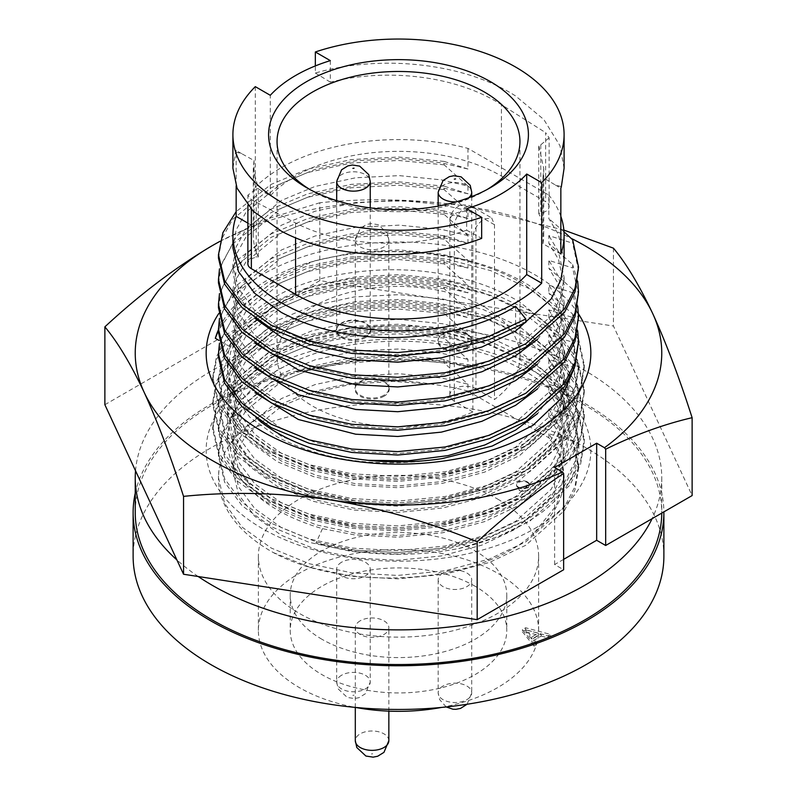 <?xml version="1.0" encoding="UTF-8"?>
<svg xmlns="http://www.w3.org/2000/svg" width="797" height="797" viewBox="0 0 797 797"><rect width="100%" height="100%" fill="white"/><g stroke="black" fill="none" stroke-linecap="round" stroke-linejoin="round"><path stroke-width="0.6" stroke-dasharray="3.98 2.99" d="M441.448 707.437A140.123 80.895 0 0 0 538.623 630.427A140.123 80.895 0 0 0 497.577 573.222A140.123 80.895 0 0 0 344.882 555.688A140.123 80.895 0 0 0 258.377 630.427A140.123 80.895 0 0 0 299.423 687.632A140.123 80.895 0 0 0 355.552 707.437M497.577 499.032A140.123 80.895 180 0 1 538.623 556.236A140.123 80.895 180 0 1 452.118 630.975A140.123 80.895 180 0 1 299.423 613.441A140.123 80.895 180 0 1 258.377 556.236A140.123 80.895 180 0 1 344.882 481.498A140.123 80.895 180 0 1 497.577 499.032M135.241 493.213A265.381 153.213 180 0 1 312.653 367.576A265.381 153.213 180 0 1 586.154 404.209A265.381 153.213 180 0 1 663.881 511.883M663.881 556.236A265.381 153.213 0 0 0 586.154 447.894A265.381 153.213 0 0 0 296.942 414.679A265.381 153.213 0 0 0 133.119 556.236M527.345 481.846A6.366 3.676 180 0 1 529.218 484.446A6.366 3.676 180 0 1 525.283 487.844A6.366 3.676 180 0 1 518.339 487.047A6.366 3.676 180 0 1 516.476 484.446A6.366 3.676 180 0 1 520.411 481.049A6.366 3.676 180 0 1 527.345 481.846M475.062 586.223A108.272 62.515 0 0 0 357.066 572.674A108.272 62.515 0 0 0 290.228 630.427A108.272 62.515 0 0 0 321.938 674.631A108.272 62.515 0 0 0 439.934 688.18A108.272 62.515 0 0 0 506.772 630.427A108.272 62.515 0 0 0 475.062 586.223M321.938 639.274A108.272 62.515 180 0 1 290.228 595.07A108.272 62.515 180 0 1 357.066 537.308A108.272 62.515 180 0 1 475.062 550.866A108.272 62.515 180 0 1 506.772 595.07A108.272 62.515 180 0 1 439.934 652.823A108.272 62.515 180 0 1 321.938 639.274M135.53 470.778A263.259 151.988 180 0 1 303.468 336.145A263.259 151.988 180 0 1 584.649 370.406A263.259 151.988 180 0 1 661.759 477.881A263.259 151.988 180 0 1 652.095 518.688M135.241 512.551A263.259 151.988 180 0 1 297.759 372.129A263.259 151.988 180 0 1 584.649 405.075A263.259 151.988 180 0 1 661.759 512.551A263.259 151.988 180 0 1 661.759 513.109M443.082 572.963A16.777 9.684 -0 0 0 438.171 579.808A16.777 9.684 -0 0 0 448.532 588.754A16.777 9.684 -0 0 0 466.803 586.662A16.777 9.684 -0 0 0 471.714 579.808A16.777 9.684 -0 0 0 461.363 570.861A16.777 9.684 -0 0 0 443.082 572.963M360.214 620.803A16.777 9.684 -0 0 0 355.303 627.657A16.777 9.684 -0 0 0 365.664 636.604A16.777 9.684 -0 0 0 383.935 634.502A16.777 9.684 -0 0 0 388.846 627.657A16.777 9.684 -0 0 0 378.495 618.711A16.777 9.684 -0 0 0 360.214 620.803M341.604 562.214A16.777 9.684 -0 0 0 336.693 569.068A16.777 9.684 -0 0 0 347.044 578.014A16.777 9.684 -0 0 0 365.325 575.912A16.777 9.684 -0 0 0 370.236 569.068A16.777 9.684 -0 0 0 359.885 560.122A16.777 9.684 -0 0 0 341.604 562.214M515.599 306.267L515.599 323.293C477.333 347.9 409.06 360.224 355.641 352.164C328.005 348.578 303.268 341.016 281.401 329.49L254.711 310.392L238.542 288.693L232.903 264.943L236.151 246.911L245.835 229.526L281.401 200.465L315.044 186.468L355.641 177.781L399.257 175.619L441.359 179.853L467.949 186.04L467.949 193.781L444.118 186.169L444.118 189.586L467.949 210.806L467.949 218.547L444.118 210.936L444.118 214.353L467.949 235.573L467.949 243.304L444.118 235.703L444.118 239.11L467.949 260.33L467.949 268.071L444.118 260.46L444.118 263.877L467.949 285.097L467.949 292.838L444.118 285.226L444.118 288.644L467.949 309.864L467.949 317.604L444.118 309.993L444.118 313.41L467.949 334.63L467.949 342.361L444.118 334.76L444.118 338.167L467.949 359.387L467.949 367.128L444.118 359.517L444.118 362.934L467.949 384.154L467.949 391.088A165.597 95.61 0 0 0 434.026 384.503C335.547 367.427 227.912 412.029 218.926 470.429L218.468 477.562L224.595 503.505L242.178 527.186L271.199 548.037L309.196 563.698L351.905 572.874L397.683 575.434L445.095 570.811L489.228 559.105L525.801 541.84L564.475 507.111L575.006 486.499L578.532 465.209L572.654 437.902L548.834 416.682L558.458 432.671L564.097 458.395L560.859 478.041L551.165 497.069L515.599 529.148L481.956 545.098L441.359 555.957L397.743 560.291L355.641 558.02L316.359 549.661L281.401 535.335L254.711 516.247L238.542 494.538L232.903 470.788L236.151 452.756L245.835 435.371L281.401 406.321L313.351 392.851L351.766 384.164L393.32 381.365L434.026 384.503M564.097 260.29L558.458 234.557L548.834 218.567L548.834 195.106L467.949 148.401A165.597 95.61 0 0 0 255.299 187.185L270.283 195.843A145.213 83.844 180 0 1 501.183 175.908A145.213 83.844 180 0 1 501.413 176.047L545.636 201.691A11.885 6.864 0 0 1 549.123 206.553L549.123 137.831L545.636 132.651L545.636 201.691M560.849 216.346A165.597 95.61 0 0 0 548.834 195.106M564.097 168.217L559.952 145.662L543.823 119.51L515.599 95.979C463.914 62.814 380.577 54.166 315.343 73.035L315.343 65.922M255.299 86.644L255.299 187.185M467.949 148.401L467.949 169.014L441.359 162.827L399.257 158.593L355.641 160.755L315.044 169.442L281.401 183.44L245.835 212.5L236.151 229.885L232.903 247.917M236.151 185.92L236.151 150.474A165.597 95.61 0 0 0 235.643 151.998L232.903 168.217M330.327 60.632L330.327 82.141C387.472 67.725 456.452 75.825 501.183 104.527L545.636 132.651M270.283 195.843L270.283 95.291M309.724 189.427A121.443 70.116 0 0 0 312.633 191.16L306.626 187.703L312.633 191.16A121.443 70.116 0 0 0 312.633 191.17A121.443 70.116 0 0 0 484.367 191.16A121.443 70.116 0 0 0 487.276 189.427M484.367 306.965A121.443 70.116 0 0 0 352.025 291.762A121.443 70.116 0 0 0 277.057 356.538A121.443 70.116 0 0 0 312.633 406.121A121.443 70.116 0 0 0 472.88 411.959L472.88 237.227C473.747 229.416 477.572 223.309 484.367 218.906L491.669 217.95L494.499 224.744L494.499 399.486A121.443 70.116 0 0 0 519.943 356.538A121.443 70.116 0 0 0 484.367 306.965M365.325 336.633A16.777 9.684 180 0 1 347.044 338.735A16.777 9.684 180 0 1 336.693 329.789A16.777 9.684 180 0 1 337.46 326.88A16.777 9.684 180 0 1 341.604 322.944A16.777 9.684 180 0 1 369.459 326.88A16.777 9.684 180 0 1 370.236 329.789A16.777 9.684 180 0 1 365.325 336.633M365.594 337.539A17.165 9.913 180 0 1 344.563 339.014A17.165 9.913 180 0 1 337.091 327.567A17.165 9.913 180 0 1 341.325 323.532A17.165 9.913 180 0 1 369.838 327.567A17.165 9.913 180 0 1 365.594 337.539M466.803 347.382A16.777 9.684 180 0 1 448.532 349.485A16.777 9.684 180 0 1 438.171 340.538A16.777 9.684 180 0 1 438.948 337.629A16.777 9.684 180 0 1 443.082 333.694A16.777 9.684 180 0 1 470.947 337.629A16.777 9.684 180 0 1 471.714 340.538A16.777 9.684 180 0 1 466.803 347.382M467.082 348.289A17.165 9.913 180 0 1 446.051 349.753A17.165 9.913 180 0 1 438.579 338.317A17.165 9.913 180 0 1 442.813 334.282A17.165 9.913 180 0 1 471.316 338.317A17.165 9.913 180 0 1 467.082 348.289M383.935 395.222A16.777 9.684 180 0 1 365.664 397.324A16.777 9.684 180 0 1 355.303 388.378A16.777 9.684 180 0 1 356.08 385.469A16.777 9.684 180 0 1 360.214 381.534A16.777 9.684 180 0 1 388.079 385.469A16.777 9.684 180 0 1 388.846 388.378A16.777 9.684 180 0 1 383.935 395.222M384.214 396.139A17.165 9.913 180 0 1 363.183 397.603A17.165 9.913 180 0 1 355.711 386.156A17.165 9.913 180 0 1 359.945 382.122A17.165 9.913 180 0 1 388.448 386.156A17.165 9.913 180 0 1 384.214 396.139M533.95 644.026L522.404 629.65L525.661 627.777L550.548 634.432L548.087 635.857L541.223 633.964L533.133 638.636L536.401 642.601L533.95 644.026L533.95 646.098L536.401 644.683L536.401 642.601M525.661 627.777L525.661 629.849L522.404 631.732L522.404 629.65M522.404 631.732L533.95 646.098M536.401 644.683L533.133 640.718L533.133 638.636M533.133 640.718L541.223 636.046L541.223 633.964M541.223 636.046L548.087 637.939L548.087 635.857M548.087 637.939L550.548 636.514L550.548 634.432M550.548 636.514L525.661 629.849M525.95 631.901L538.403 635.279L531.808 639.084L525.95 631.901L525.95 629.819L531.808 637.002L538.403 633.197L538.403 635.279M198.194 576.51A263.259 151.988 180 0 1 176.914 559.952M531.808 639.084L531.808 637.002M538.403 633.197L525.95 629.819M467.949 391.088L548.834 437.792A165.597 95.61 180 0 1 564.097 477.881A165.597 95.61 180 0 1 534.867 532.127C482.305 583.932 348.389 593.406 273.281 552.56A180.032 103.939 180 0 1 218.468 477.881A180.032 103.939 180 0 1 218.926 470.429M273.281 552.56L310.441 567.494L351.905 576.291L397.683 578.851L445.095 574.229L489.228 562.513L525.801 545.258L564.475 510.528L575.006 489.916L578.532 468.626L572.654 441.309L572.654 437.902M534.867 532.127L556.575 505.159L564.097 475.43L558.458 449.697L548.834 433.707L572.654 441.309M548.834 437.792L548.834 433.707M467.949 169.014L444.118 161.412L444.118 164.82L467.949 186.04M563.997 231.797L548.834 218.567M548.834 416.682L548.834 408.941L572.654 416.552L572.654 413.135L548.834 391.915L548.834 384.174L572.654 391.785L572.654 388.368L548.834 367.148L548.834 359.417L572.654 367.018L572.654 363.611L548.834 342.391L548.834 334.65L572.654 342.262L572.654 338.845L548.834 317.624L548.834 309.884L572.654 317.495L572.654 314.078L548.834 292.858L548.834 285.117L572.654 292.728L572.654 289.311L548.834 268.091L548.834 260.36L572.654 267.961L572.654 264.554L548.834 243.334L548.834 235.593L572.654 243.205L572.654 239.787M548.834 408.941L558.458 424.931L564.097 450.644L560.859 470.29L551.165 489.328L515.599 521.407L481.956 537.357L441.359 548.216L397.743 552.56L355.641 550.279L316.359 541.92L281.401 527.594L254.711 508.506L238.542 486.798L232.903 463.037L236.151 445.015L245.845 427.63L281.401 398.58L315.044 384.582L355.641 375.895L399.257 373.723L441.359 377.957L467.949 384.154M560.849 254.044L542.966 243.723A145.213 83.844 0 0 0 543.713 235.195A145.213 83.844 0 0 0 538.732 213.417L540.784 213.098A11.885 6.864 0 0 0 549.123 206.553M572.654 416.552L578.532 443.859L575.006 465.149L564.475 485.762L525.801 520.491L489.228 537.756L445.095 549.462L397.683 554.084L351.905 551.524L309.196 542.349L271.199 526.687L242.178 505.836L224.595 482.155L218.468 456.223L222.004 436.557L232.535 417.588L271.199 385.878L307.542 370.645L351.377 361.111L398.52 358.57L444.118 362.934M467.949 193.781L441.359 187.584L399.257 183.35L355.641 185.522L315.044 194.209L281.401 208.206L245.835 237.257L236.151 254.651L232.903 272.684L238.542 296.424L255.01 318.411M572.654 413.135L578.532 440.452L575.006 461.732L564.475 482.354L525.801 517.084L489.228 534.339L445.095 546.045L397.683 550.667L351.905 548.107L309.196 538.941L271.199 523.27L242.178 502.419L224.595 478.738L218.468 452.806L222.004 433.14L232.535 414.171L271.199 382.46L307.542 367.238L351.377 357.694L398.52 355.153L444.118 359.517M561.357 186.657L555.409 185.034L542.966 177.582L543.713 168.436L538.732 145.144L540.784 144.805L549.113 137.831M330.327 82.141L315.343 73.035M555.409 185.034L560.849 188.172M542.966 243.723L542.966 177.582M444.118 186.169L398.52 181.806L351.377 184.346L307.542 193.89L271.199 209.113L236.52 235.972L219.494 268.818M515.599 323.293L525.801 322.387M218.468 258.118L221.994 238.452L232.535 219.484L271.199 187.763L307.542 172.541L351.377 162.996L398.52 160.456L444.118 164.82M444.118 161.412L398.52 157.039L351.377 159.579L307.542 169.123L271.199 184.356L236.151 211.623M247.877 223.12L254.034 226.677A145.213 83.844 0 0 0 253.287 235.195A145.213 83.844 0 0 0 258.268 256.973L256.216 257.292A11.885 6.864 0 0 0 247.877 263.847M540.784 144.805L540.784 213.098M235.643 151.998L241.591 153.612L254.034 160.536L253.287 168.436L258.268 188.71L256.216 188.999L256.216 257.292M466.673 208.684L466.673 230.194C409.429 250.427 340.309 246.303 295.587 222.981L251.364 199.658L247.887 195.126L256.216 188.999M466.673 230.194L481.657 238.393M241.591 153.612L236.151 150.474M254.034 226.677L254.034 160.536M548.834 391.915L558.458 407.905L564.097 433.618L560.859 453.264L551.165 472.302L515.599 504.381L481.956 520.331L441.359 531.191L397.743 535.534L355.641 533.253L316.359 524.894L281.401 510.568L254.711 491.48L238.542 469.772L232.903 446.011L236.151 427.989L245.845 410.604L281.401 381.554L315.044 367.556L355.641 358.869L399.257 356.697L441.359 360.931L467.949 367.128M538.732 213.417L538.732 145.144M444.118 189.586L398.52 185.223L351.377 187.763L307.542 197.297L271.199 212.53L232.535 244.241L222.004 263.209L218.468 282.875M578.532 270.512L572.654 243.205M258.268 256.973L258.268 188.71M548.834 384.174L558.458 400.164L564.097 425.877L560.859 445.533L551.165 464.571L515.599 496.641L481.956 512.591L441.359 523.45L397.743 527.793L355.641 525.512L316.359 517.153L281.401 502.837L254.711 483.739L238.542 462.041L232.903 438.27L236.151 420.248L245.845 402.864L281.401 373.813L315.044 359.816L355.641 351.128L399.257 348.966L441.359 353.201L467.949 359.387M467.949 210.806L441.359 204.61L399.257 200.376L355.641 202.548L315.044 211.235L281.401 225.232L245.845 254.283L236.151 271.667L232.903 289.69L238.542 313.45L254.711 335.158L281.401 354.247L316.359 368.573L355.641 376.931L397.743 379.213L441.359 374.869L481.956 364.01L515.599 348.06L551.165 315.981L560.859 296.942L564.097 277.296L558.458 251.583L548.834 235.593M572.654 391.785L578.532 419.102L575.006 440.382L564.475 461.005L525.801 495.734L489.228 512.989L445.095 524.695L397.683 529.328L351.905 526.757L309.196 517.592L271.199 501.921L242.178 481.069L224.595 457.388L218.468 431.456L222.004 411.79L232.535 392.821L271.199 361.111L307.542 345.888L351.377 336.344L398.52 333.804L444.118 338.167M472.88 411.959L454.35 401.26L454.35 226.527L472.88 237.227M494.499 224.744L475.958 214.044L475.958 388.787A15.282 8.827 0 0 0 459.301 386.874A15.282 8.827 0 0 0 449.867 395.023A15.282 8.827 0 0 0 454.35 401.26M475.958 388.787L494.499 399.486M467.949 218.547L441.359 212.351L399.257 208.117L355.641 210.288L315.044 218.976L281.401 232.973L245.845 262.024L236.151 279.398L232.903 297.43L238.542 321.191L255.01 343.178M537.567 339.303L557.312 313.331L564.097 285.037L558.458 259.324L548.834 243.334M572.654 388.368L578.532 415.685L575.006 436.965L564.475 457.588L525.801 492.317L489.228 509.572L445.095 521.278L397.683 525.91L351.905 523.34L309.196 514.175L271.199 498.504L242.178 477.652L224.595 453.971L218.468 428.039L222.004 408.373L232.535 389.414L271.199 357.704L307.542 342.471L351.377 332.927L398.52 330.386L444.118 334.76M444.118 210.936L398.52 206.572L351.377 209.113L307.542 218.647L271.199 233.88L236.52 260.729L219.494 293.575M577.656 281.192L572.654 264.554M548.834 367.148L558.458 383.138L564.097 408.851L560.859 428.507L551.165 447.545L515.599 479.615L481.956 495.565L441.359 506.424L397.743 510.767L355.641 508.486L316.359 500.127L281.401 485.811L254.711 466.713L238.542 445.015L232.903 421.244L236.151 403.222L245.845 385.838L281.401 356.787L315.044 342.79L355.641 334.102L399.257 331.941L441.359 336.175L467.949 342.361M444.118 214.353L398.52 209.98L351.377 212.53L307.542 222.064L271.199 237.297L232.535 269.007L222.004 287.976L218.468 307.642M578.532 295.279L572.654 267.961M548.834 359.417L558.458 375.397L564.097 401.12L560.859 420.766L551.165 439.805L515.599 471.874L481.956 487.834L441.359 498.683L397.743 503.027L355.641 500.745L316.359 492.397L281.401 478.07L254.711 458.972L238.542 437.274L232.903 413.513L236.151 395.481L245.845 378.097L281.401 349.046L315.044 335.049L355.641 326.372L399.257 324.2L441.359 328.434L467.949 334.63M467.949 235.573L441.359 229.377L399.257 225.143L355.641 227.314L315.044 236.002L281.401 249.999L245.845 279.05L236.151 296.424L232.903 314.456L238.542 338.217L254.711 359.915L281.401 379.013L316.359 393.339L355.641 401.698L397.743 403.969L441.359 399.626L481.956 388.777L515.599 372.827L551.165 340.747L560.859 321.709L564.097 302.063L558.458 276.35L548.834 260.36M572.654 367.018L578.532 394.336L575.006 415.616L564.475 436.238L525.801 470.967L489.228 488.222L445.095 499.928L397.683 504.561L351.905 502L309.196 492.825L271.199 477.154L242.178 456.302L224.595 432.622L218.468 406.699L222.004 387.023L232.535 368.065L271.199 336.354L307.542 321.121L351.377 311.577L398.52 309.037L444.118 313.41M467.949 243.304L441.359 237.117L399.257 232.883L355.641 235.055L315.044 243.733L281.401 257.73L245.845 286.781L236.151 304.165L232.903 322.197L238.542 345.958L255.01 367.945M537.567 364.07L557.312 338.097L564.097 309.804L558.458 284.081L548.834 268.091M572.654 363.611L578.532 390.919L575.006 412.208L564.475 432.821L525.801 467.55L489.228 484.805L445.095 496.521L397.683 501.144L351.905 498.583L309.196 489.408L271.199 473.747L242.178 452.885L224.595 429.214L218.468 403.282L222.004 383.616L232.535 364.647L271.199 332.937L307.542 317.704L351.377 308.17L398.52 305.63L444.118 309.993M444.118 235.703L398.52 231.329L351.377 233.88L307.542 243.414L271.199 258.646L236.52 285.495L219.494 318.342M577.656 305.958L572.654 289.311M548.834 342.391L558.458 358.371L564.097 384.094L560.859 403.74L551.165 422.779L515.599 454.848L481.956 470.808L441.359 481.657L397.743 486.001L355.641 483.729L316.359 475.371L281.401 461.045L254.711 441.946L238.542 420.248L232.903 396.488L236.151 378.455L245.845 361.071L281.401 332.02L315.044 318.023L355.641 309.346L399.257 307.174L441.359 311.408L467.949 317.604M444.118 239.11L398.52 234.746L351.377 237.287L307.542 246.831L271.199 262.064L232.535 293.764L222.004 312.733L218.468 332.399M578.532 320.045L572.654 292.728M548.834 334.65L558.458 350.64L564.097 376.353L560.859 395.999L551.165 415.038L515.599 447.117L481.956 463.067L441.359 473.926L397.743 478.27L355.641 475.988L316.359 467.63L281.401 453.304L254.711 434.216L238.542 412.507L232.903 388.747L236.151 370.725L245.845 353.34L281.401 324.289L315.044 310.292L355.641 301.605L399.257 299.433L441.359 303.667L467.949 309.864M467.949 260.33L441.359 254.143L399.257 249.909L355.641 252.081L315.044 260.758L281.401 274.756L245.845 303.806L236.151 321.191L232.903 339.223L238.542 362.984L254.711 384.682L281.401 403.78L316.359 418.106L355.641 426.455L397.743 428.736L441.359 424.393L481.956 413.533L515.599 397.583L551.165 365.514L560.859 346.476L564.097 326.83L558.458 301.107L548.834 285.117M572.654 342.262L578.532 369.569L575.006 390.859L564.475 411.471L525.801 446.2L489.228 463.455L445.095 475.171L397.683 479.794L351.905 477.234L309.196 468.058L271.199 452.397L242.178 431.546L224.595 407.865L218.468 381.932L222.004 362.266L232.535 343.298L271.199 311.587L307.542 296.354L351.377 286.82L398.52 284.28L444.118 288.644M467.949 268.071L441.359 261.874L399.257 257.64L355.641 259.812L315.044 268.499L281.401 282.497L245.845 311.547L236.151 328.932L232.903 346.954L238.542 370.715L255.01 392.702M537.567 388.836L557.312 362.864L564.097 334.561L558.458 308.847L548.834 292.858M572.654 338.845L578.532 366.152L575.006 387.442L564.475 408.064L525.801 442.783L489.228 460.048L445.095 471.754L397.683 476.377L351.905 473.817L309.196 464.651L271.199 448.98L242.178 428.128L224.595 404.448L218.468 378.515L222.004 358.849L232.535 339.881L271.199 308.17L307.542 292.937L351.377 283.403L398.52 280.863L444.118 285.226M444.118 260.46L398.52 256.096L351.377 258.636L307.542 268.181L271.199 283.413L236.52 310.262L219.494 343.108M577.656 330.725L572.654 314.078M548.834 317.624L558.458 333.614L564.097 359.327L557.312 387.621L537.567 413.593M368.483 460.347L355.641 458.962L316.359 450.604L281.401 436.278L254.711 417.19L238.542 395.481L232.903 371.721L236.151 353.699L245.845 336.314L281.401 307.263L315.044 293.266L355.641 284.579L399.257 282.407L441.359 286.641L467.949 292.838M444.118 263.877L398.52 259.513L351.377 262.054L307.542 271.588L271.199 286.82L232.535 318.531L222.004 337.5L218.468 357.166M578.532 344.802L572.654 317.495M548.834 309.884L558.458 325.873L564.097 351.587L560.859 371.243L551.165 390.271L515.599 422.35L481.956 438.3L441.359 449.159L397.743 453.503L355.641 451.222L316.359 442.863L281.401 428.537L254.711 409.449L238.542 387.74L232.903 363.98L236.151 345.958L245.845 328.573L281.401 299.523L315.044 285.525L355.641 276.838L399.257 274.666L441.359 278.9L467.949 285.097M442.285 458.584C379.432 468.407 324.509 461.224 277.505 437.055L249.919 417.289L233.212 394.824L227.384 370.256L230.731 351.597L240.754 333.604L277.505 303.527L312.265 289.032L354.207 280.016L399.277 277.735L442.793 282.078L483.38 292.698L519.495 309.714L547.081 331.652L563.788 356.06L569.616 382.63L566.268 402.903L556.246 422.54L519.495 455.615L484.735 472.073L442.793 483.251L397.723 487.704L354.207 485.313L313.62 476.646L277.505 461.802L249.919 442.036L233.212 419.581L227.384 395.003L230.731 376.343L240.754 358.351L277.505 328.274L312.265 313.779L354.207 304.773L399.277 302.491L442.793 306.835L483.38 317.455L519.495 334.471L547.081 356.408L563.788 380.817L569.616 407.387L566.268 427.65L556.246 447.286L519.495 480.372L484.735 496.82L442.793 508.008L397.723 512.461L354.207 510.07L313.62 501.403L277.505 486.559L249.919 466.793L233.212 444.337L227.384 419.76L230.731 401.1L240.754 383.108L277.505 353.031L312.265 338.536L354.207 329.53L399.277 327.248L442.793 331.592L483.38 342.212L519.495 359.218L547.081 381.155L563.788 405.573L569.616 432.133L566.268 452.407L556.256 472.043L519.495 505.129L484.735 521.577L442.793 532.755L397.723 537.208L354.207 534.817L322.456 528.64A171.116 98.798 180 0 1 277.505 510A171.116 98.798 180 0 1 227.384 440.143A171.116 98.798 180 0 1 277.505 370.286A171.116 98.798 180 0 1 289.401 364.03C357.853 329.201 473.029 334.949 533.243 376.373C596.266 416.064 593.227 483.002 528.521 521.228C508.845 533.293 485.612 542.378 458.813 548.485A185.771 107.256 180 0 1 315.951 543.126L350.421 549.9L397.653 552.57L446.579 547.838L492.118 535.783L529.856 518.01L569.755 482.225L580.624 460.975L584.271 439.037L584.271 442.136L577.935 413.384L559.803 386.963L529.856 363.243L490.653 344.862L446.579 333.415L399.347 328.782L350.421 331.353L304.882 341.226L267.144 357.046L227.245 389.833L216.376 409.429L212.729 429.762L219.065 456.522L237.197 480.99L267.144 502.538L306.347 518.737L350.421 528.232L397.653 530.912L446.579 526.169L492.118 514.125L529.856 496.352L569.755 460.566L580.624 439.316L584.271 417.379L577.935 388.627L559.803 362.207L529.856 338.486L490.653 320.115L446.579 308.668L399.347 304.036L350.421 306.596L304.882 316.479L267.144 332.299L227.245 365.076L216.376 384.682L212.729 405.006L219.065 431.765L237.197 456.233L267.144 477.782L306.347 493.991L350.421 503.485L397.653 506.155L446.579 501.423L492.118 489.368L529.856 471.595L569.755 435.81L580.624 414.57L584.271 392.632L577.935 363.87L559.803 337.45L529.856 313.729L490.653 295.358L446.579 283.911L399.347 279.279L350.421 281.849L304.882 291.722L267.144 307.542L227.245 340.319L216.376 359.925L212.729 380.249L219.065 407.018L237.197 431.476L267.144 453.035L306.347 469.234L350.421 478.728L397.653 481.408L446.579 476.666L492.118 464.621L529.856 446.838L569.755 411.063L580.624 389.813L584.271 367.875L577.935 339.123L559.803 312.703L529.856 288.972L490.653 270.601L446.579 259.155L399.347 254.522L350.421 257.092L304.882 266.965L267.144 282.786L237.466 304.155L218.468 330.078M534.508 528.67A192.346 111.052 0 0 0 534.508 371.621A192.346 111.052 0 0 0 262.492 371.621A192.346 111.052 0 0 0 262.492 528.67A192.346 111.052 0 0 0 534.508 528.67M563.858 230.064L466.634 206.264A263.259 151.988 180 0 1 571.051 238.283M574.388 367.865L573.9 345.5L565.232 323.702L548.994 303.478L525.701 285.515C466.813 247.708 362.585 240.913 291.523 268.489C364.877 240.574 467.978 247.239 529.856 285.884L559.803 309.605L577.935 336.025L584.271 364.777L580.624 386.714L569.755 407.964L529.856 443.75L492.118 461.523L446.579 473.567L397.653 478.31L350.421 475.63L306.347 466.145L267.144 449.936L237.197 428.387L219.065 403.92L212.729 377.16L216.376 356.837L227.245 337.231L267.144 304.454L304.882 288.624L350.421 278.751L399.347 276.19L446.579 280.813L490.653 292.26L529.856 310.641L559.803 334.361L577.935 360.782L584.271 389.534L580.624 411.471L569.755 432.721L529.856 468.506L492.118 486.28L446.579 498.324L397.653 503.066L350.421 500.386L306.347 490.892L267.144 474.693L237.197 453.144L219.065 428.676L212.729 401.907L216.376 381.584L227.245 361.977L267.144 329.201L304.882 313.38L350.421 303.508L399.347 300.937L446.579 305.57L490.653 317.017L529.856 335.398L559.803 359.118L577.935 385.539L584.271 414.291L580.624 436.228L569.755 457.478L529.856 493.253L492.118 511.036L446.579 523.081L397.653 527.823L350.421 525.143L306.347 515.649L267.144 499.45L237.197 477.891L219.065 453.433L212.729 426.664L216.376 406.34L227.245 386.734L267.144 353.958L304.882 338.137L350.421 328.264L399.347 325.694L446.579 330.327L490.653 341.774L529.856 360.144L559.803 383.865L577.935 410.286L584.271 439.037M458.813 548.485L497.477 536.869L529.856 521.108L569.755 485.323L580.624 464.073L584.271 442.136M289.401 364.03L277.505 369.938L240.754 400.014L230.731 418.007L227.384 436.666L233.212 461.244L249.919 483.699L277.505 503.465L313.62 518.299L354.207 526.976L397.723 529.357L442.793 524.904L484.735 513.726L519.495 497.278L556.246 464.193L566.268 444.557L569.616 424.283L563.788 397.723L547.081 373.305L519.495 351.367L483.38 334.361L442.793 323.741L399.277 319.398L354.207 321.679L312.265 330.685L277.505 345.181L240.754 375.257L230.731 393.25L227.384 411.91L233.212 436.487L249.919 458.942L277.505 478.708L313.62 493.552L354.207 502.22L397.723 504.611L442.793 500.157L484.735 488.969L519.495 472.521L556.246 439.436L566.268 419.8L569.616 399.536L563.788 372.966L547.081 348.558L519.495 326.621L483.38 309.605L442.793 298.985L399.277 294.641L354.207 296.922L312.265 305.928L277.505 320.424L240.754 350.501L230.731 368.493L227.384 387.153L233.212 411.73L249.919 434.186L277.505 453.961L313.62 468.795L354.207 477.463L397.723 479.854L442.793 475.401L484.735 464.223L519.495 447.765L556.246 414.689L566.268 395.053L569.616 374.779L563.788 348.219L547.081 323.801L519.495 301.864C496.91 288.404 471.336 279.189 442.793 274.228C387.591 263.498 317.037 272.654 277.505 295.677C252.569 309.286 236.659 326.262 229.775 346.615A171.116 98.798 0 0 0 227.384 363.083A171.116 98.798 0 0 0 258.696 420.049M563.638 559.355L554.632 564.555L563.638 569.755M104.875 404.727L319.826 280.624L613.451 326.043L692.125 495.575M554.632 564.555L554.632 467.48M613.451 248.176L613.451 326.043M220.092 241.302A263.259 151.988 180 0 1 466.634 206.264C416.622 199.031 367.686 197.865 319.826 202.747L319.826 280.624M319.826 202.747L270.472 217.95L220.111 241.222M322.456 528.64L315.951 543.126M578.473 313.888A192.346 111.052 0 0 0 534.508 274.547A192.346 111.052 0 0 0 218.776 313.51M291.523 268.489A185.771 107.256 0 0 0 218.468 329.739M229.775 346.615L219.045 340.439M518.339 487.744A6.366 3.676 0 0 0 525.283 488.541A6.366 3.676 0 0 0 529.218 485.144A6.366 3.676 0 0 0 527.345 482.544A6.366 3.676 0 0 0 520.411 481.747A6.366 3.676 0 0 0 516.476 485.144A6.366 3.676 0 0 0 518.339 487.744A6.366 3.676 120 0 0 519.664 490.653A6.366 3.676 120 0 0 524.565 488.95A6.366 3.676 120 0 0 527.345 482.544M455.565 705.913L454.33 706.102L455.565 705.913M443.082 685.988A16.777 9.684 -0 0 0 438.171 692.832A16.777 9.684 -0 0 0 438.739 695.333A16.777 9.684 -0 0 0 450.594 702.187A16.777 9.684 -0 0 0 466.803 699.686A16.777 9.684 -0 0 0 471.714 692.832A16.777 9.684 -0 0 0 471.147 690.332A16.777 9.684 -0 0 0 459.291 683.487A16.777 9.684 -0 0 0 443.082 685.988M372.697 753.753L371.462 753.952L372.697 753.753M388.846 740.682A16.777 9.684 -0 0 0 388.278 738.181A16.777 9.684 -0 0 0 376.423 731.327A16.777 9.684 -0 0 0 360.214 733.828A16.777 9.684 -0 0 0 355.303 740.682M354.077 695.163L352.852 695.353L354.077 695.163M341.604 675.238A16.777 9.684 -0 0 0 336.693 682.083A16.777 9.684 -0 0 0 337.261 684.583A16.777 9.684 -0 0 0 349.116 691.437A16.777 9.684 -0 0 0 365.325 688.937A16.777 9.684 -0 0 0 370.236 682.083A16.777 9.684 -0 0 0 369.669 679.592A16.777 9.684 -0 0 0 357.813 672.738A16.777 9.684 -0 0 0 341.604 675.238M336.693 181.457A16.777 9.684 180 0 1 341.604 174.613A16.777 9.684 180 0 1 357.813 172.102A16.777 9.684 180 0 1 369.669 178.956A16.777 9.684 180 0 1 370.236 181.457M438.171 192.207A16.777 9.684 180 0 1 443.082 185.362A16.777 9.684 180 0 1 459.291 182.852A16.777 9.684 180 0 1 471.147 189.706A16.777 9.684 180 0 1 471.714 192.207M371.462 226.966L372.697 226.776L371.462 226.966M360.214 233.202A16.777 9.684 180 0 1 376.423 230.702A16.777 9.684 180 0 1 388.278 237.556A16.777 9.684 180 0 1 388.846 240.046A16.777 9.684 180 0 1 383.935 246.901A16.777 9.684 180 0 1 367.736 249.401A16.777 9.684 180 0 1 355.87 242.547A16.777 9.684 180 0 1 355.303 240.046A16.777 9.684 180 0 1 360.214 233.202M475.958 214.044A15.282 8.827 120 0 0 472.8 207.051A15.282 8.827 120 0 0 465.159 207.808A15.282 8.827 120 0 0 454.35 226.527A15.282 8.827 180 0 1 449.867 220.291A15.282 8.827 180 0 1 459.301 212.132A15.282 8.827 180 0 1 475.958 214.044M468.636 197.805A16.777 9.684 180 0 1 466.803 199.051A16.777 9.684 180 0 1 456.223 201.86M501.413 176.047L501.413 104.676M295.587 222.981L295.587 237.765M251.364 199.658L251.364 209.352M529.218 484.446L529.218 485.144C527.714 490.504 524.536 492.337 519.664 490.653L516.476 484.446M446.23 706.959L439.685 699.706L438.171 692.832L438.171 579.808M370.236 569.068L370.236 682.083L365.345 693.759L359.058 697.654L354.496 698.561L347.293 697.445L338.207 688.957L336.693 682.083L336.693 569.068M388.846 388.378L388.846 240.046L387.342 233.182L378.256 224.694L371.043 223.578L366.481 224.485L360.194 228.38L355.303 240.046L355.303 388.378M538.623 630.427L538.623 556.236M290.228 595.07L290.228 630.427M661.759 477.881L661.759 512.551M355.303 707.407L355.303 627.657M277.057 356.538L277.057 141.587M449.867 395.023L449.867 220.291C449.498 213.148 458.365 199.649 472.8 207.051L491.669 217.95M337.46 326.88L337.091 327.567M438.948 337.629L438.579 338.317M356.08 385.469L355.711 386.156M336.693 200.635L336.693 329.789M438.171 206.084L438.171 340.538M258.377 630.427L258.377 556.236M506.772 595.07L506.772 630.427M467.082 704.249L471.714 692.832L471.714 579.808M388.846 711.133L388.846 627.657M578.532 465.209L578.532 468.626M564.097 475.43L564.097 477.881M232.903 463.047L232.903 470.788M564.097 450.674L564.097 458.405M232.903 264.943L232.903 272.674M218.468 452.826L218.468 456.243M578.532 440.452L578.532 443.859M484.367 191.16L490.374 187.694M543.713 168.436L543.713 235.195M253.287 168.436L253.287 235.195M232.903 438.29L232.903 446.021M564.097 425.907L564.097 433.648M519.943 356.538L519.943 141.587M247.877 205.506L247.877 195.126M232.903 289.7L232.903 297.44M564.097 277.326L564.097 285.057M218.468 428.069L218.468 431.476M578.532 415.685L578.532 419.102M369.459 326.88L369.838 327.567M470.947 337.629L471.316 338.317M388.079 385.469L388.448 386.156M370.236 207.878L370.236 329.789M471.714 196.63L471.714 340.538M232.903 413.523L232.903 421.264M564.097 401.14L564.097 408.881M232.903 314.466L232.903 322.207M564.097 302.083L564.097 309.824M218.468 403.302L218.468 406.719M578.532 390.919L578.532 394.336M232.903 388.757L232.903 396.498M564.097 376.383L564.097 384.114M232.903 339.233L232.903 346.964M564.097 326.85L564.097 334.591M218.468 378.535L218.468 381.952M578.532 366.162L578.532 369.569M232.903 363.99L232.903 371.731M564.097 351.616L564.097 359.357M212.729 377.16L212.729 380.249M212.729 401.907L212.729 405.006M212.729 426.664L212.729 429.762M584.271 364.777L584.271 367.875M584.271 389.534L584.271 392.632M584.271 414.291L584.271 417.379M227.384 363.083L227.384 370.256M227.384 387.153L227.384 395.003M227.384 411.91L227.384 419.76M227.384 436.666L227.384 440.143M569.616 374.779L569.616 382.63M569.616 399.536L569.616 407.387M569.616 424.283L569.616 432.133"/><path stroke-width="1.2" d="M355.552 707.437A140.123 80.895 0 0 0 441.448 707.437M663.881 511.883A265.381 153.213 180 0 1 663.881 512.551A265.381 153.213 180 0 1 500.058 654.108A265.381 153.213 180 0 1 210.846 620.893A265.381 153.213 180 0 1 133.119 512.551A265.381 153.213 180 0 1 135.241 493.213M133.119 512.551L133.119 556.236A265.381 153.213 0 0 0 210.846 664.578A265.381 153.213 0 0 0 500.058 697.793A265.381 153.213 0 0 0 663.881 556.236L663.881 512.551M652.095 518.688A263.259 151.988 180 0 1 212.351 585.357A263.259 151.988 180 0 1 198.194 576.51M661.759 513.109A263.259 151.988 180 0 1 498.802 653.082A263.259 151.988 180 0 1 212.351 620.026A263.259 151.988 180 0 1 135.241 512.551L135.241 477.881A263.259 151.988 180 0 1 135.53 470.778M232.903 134.653L232.903 168.217L237.048 188.202L253.177 211.185L281.401 231.18C333.086 258.895 416.423 263.09 481.657 238.393L481.657 217.332A165.597 95.61 180 0 1 281.401 202.259A165.597 95.61 180 0 1 232.903 134.653A165.597 95.61 180 0 1 255.299 86.644L270.283 95.291A145.213 83.844 180 0 1 330.327 60.632L315.343 51.974A165.597 95.61 180 0 1 515.599 67.048A165.597 95.61 180 0 1 564.097 134.653A165.597 95.61 180 0 1 541.701 182.662L541.701 283.204A165.597 95.61 180 0 1 281.401 302.8A165.597 95.61 180 0 1 232.903 235.195A165.597 95.61 180 0 1 236.151 216.346L236.151 185.92M232.903 235.195L232.903 247.917L238.542 271.667L254.711 293.366L281.401 312.464C303.268 323.99 328.005 331.552 355.641 335.138C409.06 343.198 477.333 330.875 515.599 306.267L525.801 318.969L525.801 322.387L489.228 339.642L445.095 351.347L397.683 355.98L351.905 353.41L309.196 344.244L271.199 328.573L242.178 307.722L224.595 284.041L218.468 258.118L218.468 254.721M255.01 318.411L281.401 337.221L316.359 351.547L355.641 359.905L397.743 362.187L441.359 357.843L481.956 346.984L515.599 331.034L551.165 298.965L560.849 279.936L564.097 260.29M564.097 134.653L564.097 168.217L561.357 186.657A165.597 95.61 0 0 1 560.849 188.172L560.849 254.044A165.597 95.61 0 0 0 564.097 235.195A165.597 95.61 0 0 0 560.849 216.346M315.343 65.922L315.343 51.974M306.626 187.703A129.931 75.018 180 0 1 306.626 187.694A129.931 75.018 180 0 1 306.626 81.613A129.931 75.018 180 0 1 490.374 81.613A129.931 75.018 180 0 1 490.374 187.694A129.931 75.018 180 0 1 306.626 187.703M487.276 189.427A121.443 70.116 0 0 0 519.943 141.587A121.443 70.116 0 0 0 484.367 92.014A121.443 70.116 0 0 0 352.025 76.811A121.443 70.116 0 0 0 277.057 141.587A121.443 70.116 0 0 0 309.724 189.427M176.914 559.952A263.259 151.988 180 0 1 135.241 477.881M219.494 268.818L218.468 279.458L224.595 305.39L242.178 329.071L271.199 349.923L309.196 365.594L351.905 374.759L397.683 377.32L445.095 372.697L489.228 360.991L525.801 343.736L564.475 309.007L575.006 288.384L578.532 267.105L572.654 239.787L563.997 231.797M541.701 283.204L526.717 274.557L526.717 174.015L541.701 182.662M481.657 217.332L466.673 208.684A145.213 83.844 0 0 0 526.717 174.015M236.151 211.623L222.921 232.634L218.468 254.711L224.595 280.624L242.178 304.305L271.199 325.156L309.196 340.827L351.905 349.993L397.683 352.563L445.095 347.93L489.228 336.224L525.801 318.969M247.877 223.12L236.151 216.346M526.717 274.557A145.213 83.844 180 0 1 295.587 294.342L251.364 268.699A11.885 6.864 0 0 1 247.877 263.847L247.877 205.506M218.468 279.478L218.468 282.895L224.595 308.808L242.178 332.488L271.199 353.34L309.196 369.001L351.905 378.177L397.683 380.737L445.095 376.114L489.228 364.408L525.801 347.143L564.475 312.414L575.006 291.802L578.532 267.105M255.01 343.178L298.307 369.947L355.641 384.672L397.743 386.943L441.359 382.6L481.956 371.751L515.599 355.801L537.567 339.303M219.494 293.575L218.468 304.225L224.595 330.157L242.178 353.838L271.199 374.69L309.196 390.351L351.905 399.526L397.683 402.087L445.095 397.464L489.228 385.748L525.801 368.493L564.475 333.764L575.006 313.151L578.532 291.861L577.656 281.192M218.468 304.245L218.468 307.662L224.595 333.564L242.178 357.245L271.199 378.097L309.196 393.768L351.905 402.943L397.683 405.504L445.095 400.871L489.228 389.165L525.801 371.91L564.475 337.181L575.006 316.568L578.532 291.861M255.01 367.945L298.307 394.714L355.641 409.429L397.743 411.71L441.359 407.367L481.956 396.507L515.599 380.558L537.567 364.07M219.494 318.342L218.468 328.992L224.595 354.914L242.178 378.595L271.199 399.446L309.196 415.117L351.905 424.293L397.683 426.853L445.095 422.221L489.228 410.515L525.801 393.26L564.475 358.53L575.006 337.918L578.532 316.628L577.656 305.958M218.468 332.399L224.595 358.331L242.178 382.012L271.199 402.864L309.196 418.535L351.905 427.7L397.683 430.27L445.095 425.638L489.228 413.932L525.801 396.677L564.475 361.948L575.006 341.325L578.532 316.628M255.01 392.702L298.307 419.471L355.641 434.196L397.743 436.477L441.359 432.133L481.956 421.274L515.599 405.324L537.567 388.836M219.494 343.108L218.468 353.748L224.595 379.681L242.178 403.362L271.199 424.213L309.196 439.884L351.905 449.05L397.683 451.62L445.095 446.987L489.228 435.282L525.801 418.026L564.475 383.297L575.006 362.675L578.532 341.395L577.656 330.725M537.567 413.593L515.599 430.091L484.895 444.945L448.073 455.595L408.074 460.825L368.483 460.347M218.468 357.166L224.595 383.098L242.178 406.779L271.199 427.63L309.196 443.301L351.905 452.467L397.683 455.027L445.095 450.405L489.228 438.699L525.801 421.434L564.475 386.714L575.006 366.092L578.532 341.395M571.051 238.283A263.259 151.988 180 0 1 584.649 245.596A263.259 151.988 180 0 1 652.793 313.739C639.383 285.366 626.273 263.518 613.451 248.176L563.858 230.064M258.696 420.049A171.116 98.798 0 0 0 277.505 432.94A171.116 98.798 0 0 0 442.285 458.584L492.088 446.091L532.884 425.409L561.168 398.49L574.388 367.865M605.67 545.487L605.67 449.199C635.07 434.754 663.881 424.253 692.125 417.698L692.125 495.575L605.67 545.487L596.664 540.286L563.638 559.355M183.549 496.372C231.409 491.49 280.345 492.656 330.366 499.888C380.378 508.137 429.314 522.105 477.174 541.801C505.418 515.739 534.239 492.964 563.638 473.468L563.638 569.755L477.174 619.668L183.549 574.248L104.875 404.727L104.875 326.85C117.697 342.192 130.808 364.05 144.207 392.413C157.617 421.802 170.727 456.452 183.549 496.372L183.549 574.248M563.638 473.468L562.443 471.993L554.632 467.48L596.664 443.212L596.664 540.286M692.125 417.698C679.303 377.778 666.192 343.118 652.793 313.739A263.259 151.988 180 0 1 604.475 447.725L605.67 449.199M220.111 241.222L212.351 245.596C175.738 267.254 139.913 294.332 104.875 326.85M477.174 541.801L477.174 619.668M596.664 443.212L604.475 447.725M562.443 471.993A263.259 151.988 180 0 1 330.366 499.888A263.259 151.988 180 0 1 144.207 392.413A263.259 151.988 180 0 1 212.351 245.596A263.259 151.988 180 0 1 220.092 241.302M218.776 313.51A192.346 111.052 0 0 0 262.492 431.595A192.346 111.052 0 0 0 502.787 446.39A192.346 111.052 0 0 0 578.473 313.888M218.468 330.078L215.329 338.297A185.771 107.256 0 0 1 218.468 329.739M219.045 340.439L215.329 338.297M388.846 740.682L383.965 752.348L377.678 756.243L373.116 757.15L365.903 756.034L356.817 747.546L355.303 740.682A16.777 9.684 -0 0 0 355.87 743.173A16.777 9.684 -0 0 0 367.736 750.027A16.777 9.684 -0 0 0 383.935 747.526A16.777 9.684 -0 0 0 388.846 740.682L388.846 711.133M352.852 168.376L354.077 168.187L352.852 168.376M336.693 181.457L341.584 169.791L347.861 165.896L352.433 164.989L359.636 166.105L368.722 174.593L370.236 181.457A16.777 9.684 180 0 1 365.325 188.311A16.777 9.684 180 0 1 349.116 190.812A16.777 9.684 180 0 1 337.261 183.958A16.777 9.684 180 0 1 336.693 181.457L336.693 200.635M454.33 179.126L455.565 178.936L454.33 179.126M456.223 201.86A16.777 9.684 180 0 1 438.739 194.707A16.777 9.684 180 0 1 438.171 192.207L438.171 206.084M295.587 237.765L295.587 294.342M251.364 209.352L251.364 268.699M438.171 192.207L443.062 180.53L449.349 176.645L453.911 175.738L461.124 176.854L470.21 185.332L471.714 192.207A16.777 9.684 180 0 1 468.636 197.805M355.303 740.682L355.303 707.407M564.097 235.195L564.097 260.3M446.23 706.959L452.985 709.23L455.984 709.31L460.546 708.403L467.082 704.249M370.236 181.457L370.236 207.878M471.714 192.207L471.714 196.63M218.468 329.012L218.468 332.429M218.468 353.778L218.468 357.186"/></g></svg>
